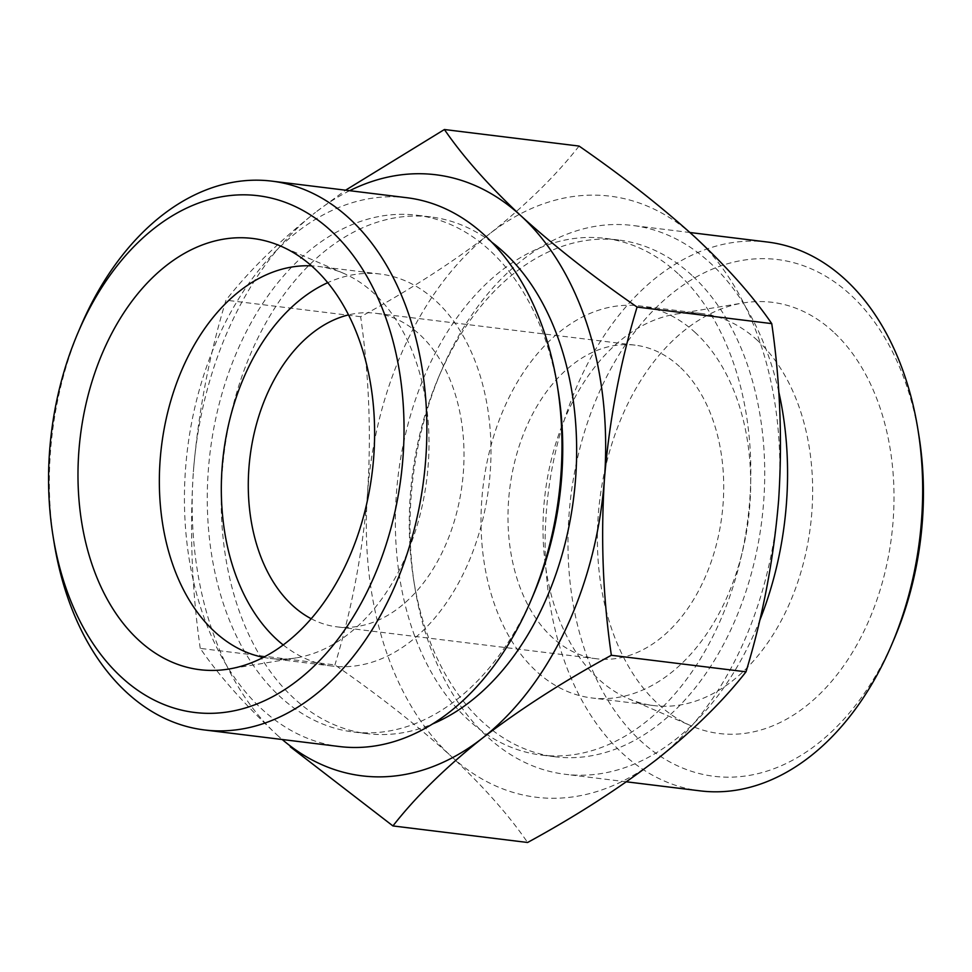 <?xml version="1.0" encoding="UTF-8"?>
<svg xmlns="http://www.w3.org/2000/svg" width="972" height="972" viewBox="0 0 972 972"><rect width="100%" height="100%" fill="white"/><g stroke="black" fill="none" stroke-linecap="round" stroke-linejoin="round"><path stroke-width="0.73" stroke-dasharray="4.86 3.65" d="M200.256 648.385C191.836 589.98 189.54 531.137 193.367 471.857A302.802 204.958 -83 0 0 276.826 734.735C244.494 704.457 218.967 675.686 200.256 648.385L334.915 664.933C378.813 695.332 417.51 725.732 451.008 756.131C483.351 786.409 508.878 815.18 527.589 842.481M193.367 471.857C198.288 412.578 209.162 355.351 225.99 300.178C249.039 270.763 278.855 241.506 315.438 212.418A302.802 204.958 -83 0 0 193.367 471.857M349.665 190.694A302.802 204.958 -83 0 0 315.438 212.418L345.582 190.196M276.826 734.735A302.802 204.958 -83 0 0 282.22 739.51M579.069 146.067C556.033 175.482 526.204 204.728 489.621 233.827A302.802 204.958 -83 0 0 367.538 493.254A302.802 204.958 -83 0 0 451.008 756.131A302.802 204.958 -83 0 0 656.562 759.582A302.802 204.958 -83 0 0 778.633 500.143A302.802 204.958 -83 0 0 695.174 237.265A302.802 204.958 -83 0 0 489.621 233.827C451.871 262.841 408.884 290.47 360.648 316.726C369.068 375.131 371.365 433.974 367.538 493.254C362.617 552.521 351.743 609.748 334.915 664.933M833.283 331.804A217.23 147.039 -83 0 0 743.155 302.96A217.23 147.039 -83 0 0 599.76 499.985A217.23 147.039 -83 0 0 691.189 725.853A217.23 147.039 -83 0 0 875.578 603.624A217.23 147.039 -83 0 0 833.283 331.804M918.99 436.136A260.314 176.199 -83 0 0 850.646 294.88A260.314 176.199 -83 0 0 600.587 389.322A260.314 176.199 -83 0 0 645.408 745.074A260.314 176.199 -83 0 0 894.033 639.212M757.443 340.382A197.474 133.662 -83 0 0 701.906 313.567A197.474 133.662 -83 0 0 675.516 314.163A197.474 133.662 -83 0 0 545.158 493.266A197.474 133.662 -83 0 0 628.264 698.613A197.474 133.662 -83 0 0 653.731 705.575A197.474 133.662 -83 0 0 801.718 569.385A197.474 133.662 -83 0 0 757.443 340.382M695.466 332.764A197.474 133.662 -83 0 0 639.941 305.949A197.474 133.662 -83 0 0 483.181 485.648A197.474 133.662 -83 0 0 591.766 697.957A197.474 133.662 -83 0 0 739.753 561.767A197.474 133.662 -83 0 0 695.466 332.764M679.549 366.602A157.986 106.932 -83 0 0 635.117 345.157A157.986 106.932 -83 0 0 509.717 488.916A157.986 106.932 -83 0 0 596.577 658.761A157.986 106.932 -83 0 0 714.967 549.812A157.986 106.932 -83 0 0 679.549 366.602M311.186 618.727A157.986 106.932 -83 0 0 336.883 626.843A157.986 106.932 -83 0 0 455.273 517.894A157.986 106.932 -83 0 0 419.843 334.684A157.986 106.932 -83 0 0 375.423 313.239A157.986 106.932 -83 0 0 348.523 314.892M283.204 644.946A197.474 133.662 -83 0 0 332.06 666.051A197.474 133.662 -83 0 0 480.047 529.862A197.474 133.662 -83 0 0 435.772 300.846A197.474 133.662 -83 0 0 380.234 274.043A197.474 133.662 -83 0 0 327.722 282.682M263.412 657.351A197.474 133.662 -83 0 0 270.095 658.433A197.474 133.662 -83 0 0 296.484 657.837A197.474 133.662 -83 0 0 422.699 503.557A197.474 133.662 -83 0 0 373.795 293.228A197.474 133.662 -83 0 0 343.736 273.387A197.474 133.662 -83 0 0 318.269 266.425A197.474 133.662 -83 0 0 311.526 265.854M80.555 326.714A276.473 187.134 -83 0 0 54.055 542.388M406.928 197.729A276.473 187.134 -83 0 0 187.462 449.319A276.473 187.134 -83 0 0 339.483 746.545M558.293 391.813A260.314 176.199 -83 0 0 489.961 250.557A260.314 176.199 -83 0 0 416.757 215.213A260.314 176.199 -83 0 0 210.122 452.102A260.314 176.199 -83 0 0 353.261 731.965A260.314 176.199 -83 0 0 533.349 594.888M491.771 242.198A260.314 176.199 -83 0 0 430.657 216.926A260.314 176.199 -83 0 0 224.022 453.803A260.314 176.199 -83 0 0 367.161 733.666A260.314 176.199 -83 0 0 432.576 723.946M678.043 273.667A260.314 176.199 -83 0 0 604.839 238.334A260.314 176.199 -83 0 0 398.204 475.211A260.314 176.199 -83 0 0 541.343 755.074A260.314 176.199 -83 0 0 736.412 575.546A260.314 176.199 -83 0 0 678.043 273.667M691.942 275.38A260.314 176.199 -83 0 0 618.739 240.035A260.314 176.199 -83 0 0 438.651 377.112A260.314 176.199 -83 0 0 413.708 580.187A260.314 176.199 -83 0 0 555.243 756.787A260.314 176.199 -83 0 0 750.311 577.259A260.314 176.199 -83 0 0 691.942 275.38M778.706 391.558A276.473 187.134 -83 0 0 710.265 262.987A276.473 187.134 -83 0 0 632.517 225.455A276.473 187.134 -83 0 0 441.252 371.037A276.473 187.134 -83 0 0 414.752 586.711A276.473 187.134 -83 0 0 565.072 774.271A276.473 187.134 -83 0 0 759.521 621.011M767.613 242.052A276.473 187.134 -83 0 0 548.159 493.642A276.473 187.134 -83 0 0 700.18 790.868M360.648 316.726L225.99 300.178M628.264 698.613L691.189 725.853M675.516 314.163L743.155 302.96M701.906 313.567L639.941 305.949M653.731 705.575L591.766 697.957M635.117 345.157L375.423 313.239M596.577 658.761L336.883 626.843M380.234 274.043L318.269 266.425M332.06 666.051L270.095 658.433M343.736 273.387L280.811 246.147M296.484 657.837L228.845 669.04M430.657 216.926L416.757 215.213M367.161 733.666L353.261 731.965M618.739 240.035L604.839 238.334M555.243 756.787L541.343 755.074M413.708 580.187L414.752 586.711M438.651 377.112L441.252 371.037M689.95 232.515L632.517 225.455M626.393 781.804L565.072 774.271"/><path stroke-width="1.46" d="M345.582 190.196L444.411 129.519C463.134 156.82 488.661 185.603 520.992 215.869A302.802 204.958 -83 0 0 349.665 190.694M282.22 739.51A302.802 204.958 -83 0 0 482.379 738.173C445.698 767.321 415.882 796.578 392.931 825.933L290.251 746.775M520.992 215.869C554.502 246.28 593.199 276.68 637.085 307.067C620.27 362.374 609.395 419.6 604.463 478.746A302.802 204.958 -83 0 0 520.992 215.869M392.931 825.933L527.589 842.481C575.874 816.164 618.86 788.535 656.562 759.582C693.243 730.434 723.059 701.189 746.01 671.822C762.826 616.515 773.7 559.301 778.633 500.143C782.484 440.741 780.188 381.899 771.744 323.615C753.033 296.314 727.506 267.531 695.174 237.265C661.653 206.854 622.955 176.454 579.069 146.067L444.411 129.519M626.393 781.804L700.18 790.868A276.473 187.134 -83 0 0 891.446 645.287L894.033 639.212A260.314 176.199 -83 0 0 918.99 436.136L917.945 429.612A276.473 187.134 -83 0 0 845.361 279.584A276.473 187.134 -83 0 0 767.613 242.052L689.95 232.515M348.523 314.892A157.986 106.932 -83 0 0 250.011 456.998A157.986 106.932 -83 0 0 311.186 618.727M327.722 282.682A197.474 133.662 -83 0 0 223.475 453.742A197.474 133.662 -83 0 0 283.204 644.946M311.526 265.854A197.474 133.662 -83 0 0 161.51 446.124A197.474 133.662 -83 0 0 263.412 657.351M313.883 267.968A217.23 147.039 -83 0 0 280.811 246.147A217.23 147.039 -83 0 0 80.36 436.149A217.23 147.039 -83 0 0 228.845 669.04A217.23 147.039 -83 0 0 367.671 499.329A217.23 147.039 -83 0 0 313.883 267.968M331.258 231.057A260.314 176.199 -83 0 0 77.967 332.788A260.314 176.199 -83 0 0 53.01 535.864A260.314 176.199 -83 0 0 323.968 655.954A260.314 176.199 -83 0 0 331.258 231.057M53.01 535.864L54.055 542.388A276.473 187.134 -83 0 0 204.387 729.948A276.473 187.134 -83 0 0 411.557 539.278A276.473 187.134 -83 0 0 349.568 218.664A276.473 187.134 -83 0 0 271.82 181.132A276.473 187.134 -83 0 0 80.555 326.714L77.967 332.788M204.387 729.948L339.483 746.545A276.473 187.134 -83 0 0 530.748 600.963A276.473 187.134 -83 0 0 557.248 385.289A276.473 187.134 -83 0 0 484.663 235.26A276.473 187.134 -83 0 0 406.928 197.729L271.82 181.132M530.748 600.963L533.349 594.888A260.314 176.199 -83 0 0 558.293 391.813L557.248 385.289M432.576 723.946A260.314 176.199 -83 0 0 572.35 507.348A260.314 176.199 -83 0 0 503.861 252.27A260.314 176.199 -83 0 0 491.771 242.198M482.379 738.173A302.802 204.958 -83 0 0 604.463 478.746C600.611 538.148 602.907 596.99 611.352 655.274C563.067 681.591 520.081 709.22 482.379 738.173M759.521 621.011A276.473 187.134 -83 0 0 778.706 391.558M891.446 645.287A276.473 187.134 -83 0 0 917.945 429.612M771.744 323.615L637.085 307.067M746.01 671.822L611.352 655.274"/></g></svg>
